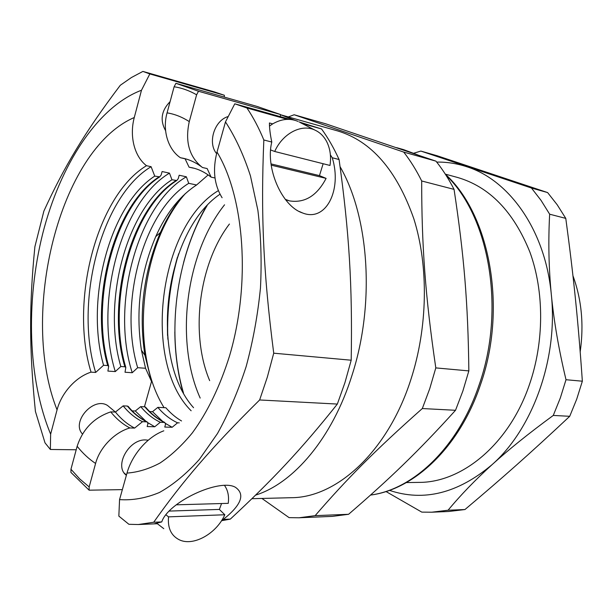 <?xml version="1.0" encoding="UTF-8"?>
<svg xmlns="http://www.w3.org/2000/svg" width="613" height="613" viewBox="0 0 613 613"><rect width="100%" height="100%" fill="white"/><g stroke="black" fill="none" stroke-linecap="round" stroke-linejoin="round"><path stroke-width="0.92" d="M445.314 174.138L457.352 177.402C489.358 186.651 513.541 211.531 529.885 252.058C544.336 291.619 544.298 342.054 529.28 385.048C508.859 444.594 461.765 482.692 418.894 482.393L406.388 482.569M531.456 188.022L420.84 151.074L437.084 155.733L547.608 192.566L531.456 188.022L541.049 200.382L549.654 214.198L565.784 218.389C573.645 276.724 578.136 320.323 582.35 381.202L566.006 379.723C558.78 349.456 553.884 321.074 551.325 294.577C548.742 268.05 548.183 241.254 549.654 214.198M448.065 510.231C460.662 495.036 475.32 479.849 492.047 464.677C508.698 449.551 529.111 433.138 553.271 415.438L569.722 416.304C530.697 452.93 502.66 477.749 464.953 509.541L448.065 510.231L431.843 512.2L421.805 512.123L385.983 491.519M547.608 192.566L557.194 204.765L565.784 218.389M582.35 381.202L576.71 399.163L569.722 416.304M464.953 509.541L448.754 511.487L431.843 512.2M436.717 162.093C446.9 161.932 456.984 163.502 466.968 166.797C509.227 180.053 545.409 230.235 551.325 294.577C558.182 358.536 532.728 428.939 492.047 464.677C457.926 493.342 423.721 501.901 389.431 490.354M566.006 379.723L560.313 397.99L553.271 415.438M413.844 153.196L420.84 151.074M572.963 275.804C581.614 299.473 584.028 324.79 580.197 351.755M144.438 406.794L151.526 381.508L144.913 355.279C138.461 312.898 143.618 271.98 160.391 232.534C166.652 218.504 174.161 206.282 182.927 195.861M215.017 177.992L211.125 177.134L207.163 168.575L202.428 167.502C189.264 157.043 184.881 141.741 189.271 121.612L196.62 94.785L198.489 91.253L280.501 114.524L280.34 116.654M216.611 153.602C207.363 142.936 214.389 120.294 228.251 116.508M122.355 489.626L89.107 490.178L89.161 486.929L95.59 463.459C99.712 447.544 114.631 432.28 129.872 427.951L134.63 428.081L142.5 421.683L147.166 421.89L147.94 423.744L147.151 426.548L154.752 426.771L160.261 422.257L164.797 422.457L165.548 424.296L164.759 427.062L172.169 427.276L177.563 422.817L179.272 422.87M126.378 475.297C113.689 466.278 128.983 438.655 145.932 439.965L148.262 440.188M280.501 114.524L257.154 106.455L175.931 83.314L174.115 86.755L167.073 112.869C162.123 130.37 168.131 149.541 180.414 157.733L185.095 158.805L189.08 167.188L193.486 168.161M128.454 406.718L127.366 406.051L123.152 405.875L115.428 412.059L110.723 411.882C93.988 417.614 82.793 429.085 77.146 446.287L70.955 469.229L70.932 472.408L89.107 490.178M145.856 407.438L144.814 406.81L140.699 406.634L135.297 410.994L132.178 410.871M181.532 420.955C175.824 417.652 170.583 413.239 165.824 407.722L157.817 407.377L152.514 411.683L149.649 411.568M340.092 166.736C369.248 217.102 375.225 304.102 351.969 375.417C332.338 438.119 293.619 483.182 255.613 495.12M280.486 114.731L294.838 120.263M290.164 119.42L234.771 103.804L225.477 121.918L217.025 152.062C212.473 169.563 214.159 184.789 222.098 197.746M330.376 154.851L332.246 157.748L339.081 159.526C333.901 148.093 328.062 137.91 321.557 128.968L298.983 121.91M208.159 174.92L196.581 184.988L188.735 183.325L186.352 176.797L179.165 175.241L178.23 178.659L176.789 180.513L171.954 179.755L169.472 173.134L162.1 171.54L161.158 175.004L159.717 176.873L154.744 176.1L151.105 166.705L146.492 165.694C133.941 156.024 129.435 135.519 134.278 117.52L141.488 90.241L149.817 73.935L224.373 95.276L224.251 97.076M165.587 130.669C159.832 120.301 161.342 110.616 170.1 101.628M176.253 504.821L228.243 503.342C229.162 496.239 227.929 490.285 224.542 485.481M221.577 503.526L219.362 509.426L169.272 511.081M219.362 509.426L224.802 514.759L168.529 516.859L165.985 514.843M224.802 514.759C216.588 533.54 193.356 546.712 179.318 539.8C171.157 535.701 167.564 528.054 168.529 516.859M163.786 528.667L156.913 523.387M270.617 149.947L274.716 151.488L330.001 165.456C331.258 156.897 330.261 149.174 327.02 142.285C324.162 136.515 320.07 132.416 314.745 129.994L300.5 122.692M323.143 163.725L319.457 175.617L271.015 163.893M319.457 175.617L326.108 178.383L271.184 165.142M274.716 151.488C282.593 133.496 301.443 123.665 314.745 129.994M269.498 126.04L272.708 123.872C281.482 118.845 289.903 118.018 297.979 121.397M326.108 178.383C316.959 195.785 304.738 203.286 289.436 200.88L285.267 199.317M82.479 434.035C70.909 421.913 93.605 396.305 107.566 405.507L110.8 408.204M76.204 449.773L50.358 449.475L45.017 442.862L35.424 411.469C29.117 349.395 29.148 304.324 34.895 246.694L43.875 211.094C63.806 167.495 84.104 133.182 120.309 85.261L131.435 77.522L142.906 71.415L214.335 91.881L224.373 95.276M157.204 523.732L154.208 523.862M161.755 521.916L153.702 522.245L138.316 524.529L154.039 523.87L161.755 521.916C168.016 502.177 219.431 478.063 235.377 487.258C245.43 494.262 241.415 504.974 223.331 519.403L222.197 519.617M138.316 524.529L128.906 524.299L118.845 516.108L119.558 499.61L126.998 473.083C137.871 472.309 148.898 468.945 160.07 462.991C171.196 455.528 181.938 445.513 192.29 432.954C207.569 412.089 219.998 386.359 229.584 355.77C250.924 283.681 244.549 197.547 217.025 152.062M339.081 159.526C349.119 231.821 352.536 284.999 351.195 360.214L344.935 382.65L337.342 404.067C300.661 450.172 272.034 480.37 230.319 519.119L221.5 520.728M230.319 519.119L223.331 519.403M332.246 157.748C342.292 189.953 325.878 222.573 302.454 212.91C281.957 206.305 265.176 168.008 271.781 142.047C270.195 134.462 269.413 128.102 269.421 122.968L272.708 123.872M321.557 128.968L302.04 123.481M287.367 119.351L246.939 107.98C253.23 117.298 258.862 127.964 263.835 139.986L271.781 142.047M163.817 430.809C146.875 437.054 131.841 455.398 126.998 473.083M185.348 193.578C139.963 244.687 129.036 351.739 164.069 407.645M50.358 449.475L50.634 434.173L57.055 409.867C61.231 393.669 75.054 377.279 91.046 372.137L95.666 372.443L103.566 365.271L107.712 365.563L108.685 366.245L107.896 371.08L115.29 371.585L120.822 366.505L124.876 366.789L125.811 367.44L125.021 372.237L132.232 372.727L137.672 367.7L145.549 368.267L151.526 381.508M191.156 410.771C141.81 362.137 158.614 226.281 218.312 190.658M145.549 368.267L141.411 350.161C135.488 310.967 140.262 273.122 155.733 236.618C166.246 213.117 179.862 195.907 196.581 184.988M137.672 367.7C118.401 304.446 142.814 211.508 188.735 183.325M132.232 372.727C110.639 305.964 136.891 205.34 186.352 176.797M120.822 366.505C101.896 302.523 126.309 208.489 171.954 179.755M115.29 371.585C94.073 304.056 120.324 202.252 169.472 173.134M103.566 365.271C85 300.554 109.405 205.401 154.744 176.1M189.08 167.188L192.183 167.763C198.804 169.249 205.117 172.376 211.125 177.134M95.666 372.443C73.974 302.722 100.93 196.574 151.105 166.705M185.095 158.805L185.969 158.951M91.046 372.137C69.468 302.201 96.425 195.731 146.492 165.694M180.414 157.733L183.639 158.346C189.601 159.717 195.332 162.376 200.842 166.315M50.634 434.173C27.769 378.964 25.631 301.941 42.718 233.607C60.028 165.564 97.092 107.03 141.488 90.241M225.477 121.918C235.354 137.044 243.69 155.051 250.464 175.939L257.889 210.359C260.969 235.216 261.828 261.069 260.464 287.934C257.805 314.883 253.031 341.104 246.142 366.597C238.15 391.178 228.595 413.499 217.469 433.552L199.348 459.451C186.406 473.841 173.104 484.852 159.434 492.492C145.787 498.154 132.492 500.53 119.558 499.61M174.115 86.755C181.793 87.927 189.294 90.609 196.62 94.785M149.817 73.935L142.906 71.415M198.489 91.253L175.931 83.314M153.702 522.245C182.283 481.841 210.405 448.624 259.636 399.967L337.342 404.067M351.195 360.214L273.727 353.188L267.329 377.118L259.636 399.967M273.727 353.188C263.215 271.843 260.747 213.332 263.835 139.986M246.939 107.98L234.771 103.804M89.161 486.929L79.682 478.891L70.955 469.229M129.872 427.951C122.815 424.288 116.432 418.932 110.723 411.882M134.63 428.081C127.558 424.426 121.152 419.085 115.428 412.059L107.566 405.507M142.5 421.683C135.343 418.196 128.899 412.924 123.152 405.875M154.752 426.771L147.971 422.763M145.909 421.261L135.297 410.994M160.261 422.257C153.035 418.809 146.522 413.606 140.699 406.634M172.169 427.276L165.617 423.514M162.644 421.369L152.514 411.683M177.563 422.817C170.284 419.415 163.702 414.265 157.817 407.377M193.562 407.714C148.622 357.762 164.215 232.036 219.975 194.206M261.927 498.446L289.098 517.64L299.021 517.778L332.407 516.376L348.59 514.292L315.143 515.656C346.031 479.826 374.719 450.708 422.319 408.542L455.52 410.289C418.112 451.597 389.539 478.998 348.59 514.292M435.805 367.9C425.361 296.983 421.66 245.775 421.683 180.973L454.057 189.379C463.995 254.847 468.064 303.044 468.845 370.903L435.805 367.9L429.736 388.688L422.319 408.542M403.706 152.085L294.156 114.761L325.855 123.849L435.966 161.158L403.706 152.085C410.365 160.575 416.357 170.207 421.683 180.973M435.966 161.158C442.663 169.472 448.693 178.881 454.057 189.379M468.845 370.903L462.861 391.048L455.52 410.289M288.309 116.945L294.156 114.761M281.183 114.922L337.533 130.898C371.386 141.005 396.826 170.322 413.852 218.841C428.793 266.341 427.851 327.71 410.725 379.991C387.516 452.126 336.361 497.725 291.29 497.702L251.935 498.698M315.143 515.656L299.021 517.778M183.525 393.109C166.092 334.2 175.678 258.211 207.179 205.47M200.183 398.067C174.605 341.18 185.655 253.56 224.55 204.803M209.677 380.65C189.946 334.215 198.781 264.111 229.423 224.029M124.876 366.789C105.857 302.991 130.27 209.209 175.985 180.613M107.712 365.563C89.061 301.029 113.466 206.137 158.882 176.981M134.278 117.52C58.963 149.932 19.141 314.821 57.055 409.867M189.271 121.612C182.099 116.999 174.705 114.079 167.073 112.869M446.095 175.356C489.235 216.167 505.917 309.596 478.975 385.309C458.133 447.475 413.216 489.557 370.597 495.043M396.634 147.656L403.714 149.664L417.016 154.629M77.146 446.287C82.74 453.291 88.893 459.014 95.59 463.459M146.768 421.821C139.603 418.342 133.136 413.093 127.366 406.051M164.422 422.388C157.181 418.955 150.652 413.767 144.814 406.81M167.541 335.572C166.836 308.96 170.13 282.846 177.41 257.238M182.82 391.814C177.663 372.88 175.004 352.927 174.835 331.97M183.594 262.54C188.95 242.273 196.482 223.615 206.183 206.543M288.623 200.643L285.65 199.8M126.447 475.037L124.293 473.075M302.454 212.91L299.29 211.5M141.411 350.161L144.913 355.279M155.733 236.618L160.391 232.534M125.811 367.44C106.555 303.512 131.312 208.857 176.789 180.513M108.685 366.245C89.782 301.573 114.547 205.769 159.717 176.873M147.143 421.874C140.162 418.472 133.826 413.3 128.155 406.358M164.774 422.449C157.717 419.077 151.311 413.959 145.572 407.101M167.862 339.265C166.675 310.155 170.268 281.643 178.651 253.744M445.36 174.207C490.078 214.795 507.526 308.852 480.331 385.14C459.489 447.176 414.196 489.565 370.566 495.066M403.714 149.664L417.307 154.729"/></g></svg>
